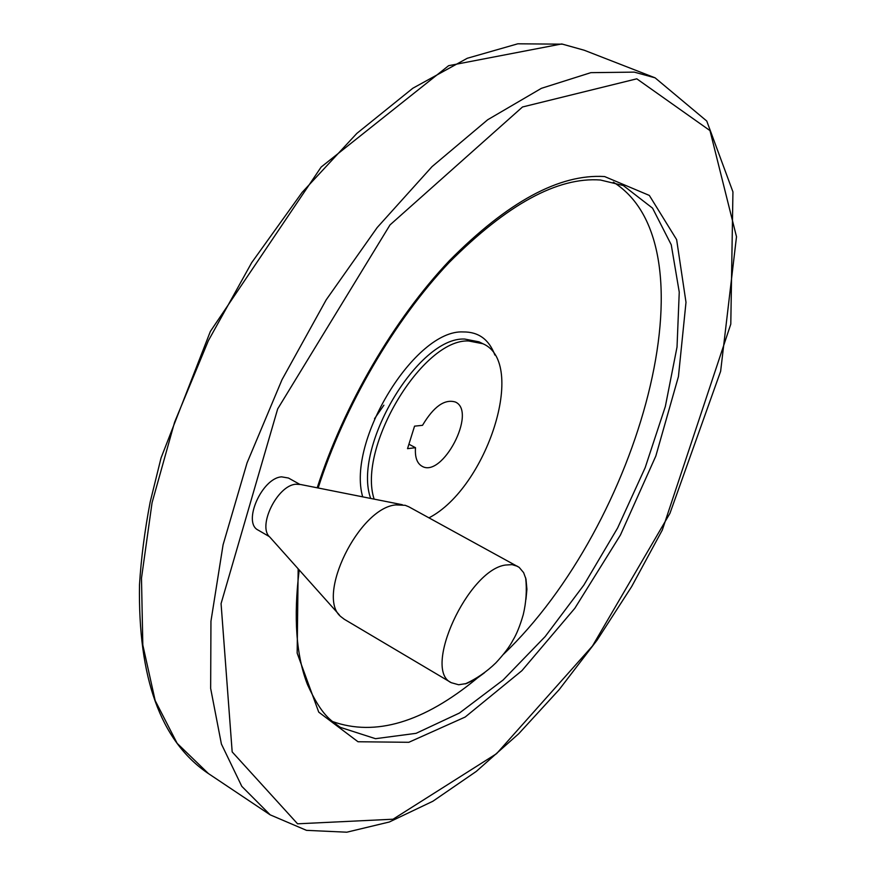 <?xml version="1.0" encoding="UTF-8"?>
<svg xmlns="http://www.w3.org/2000/svg" width="876" height="876" viewBox="0 0 876 876"><rect width="100%" height="100%" fill="white"/><g stroke="black" fill="none" stroke-linecap="round" stroke-linejoin="round"><path stroke-width="1.31" d="M415.498 447.702C414.83 457.097 416.965 463.251 421.904 466.174C442.227 478.811 477.31 411.632 455.4 402.029C444.658 398.777 433.697 406.541 422.517 425.32L414.556 426.152L407.526 448.654L415.498 447.702L408.917 444.22M374.534 418.673L383.885 405.194M428.999 517.836C487.056 487.779 527.429 362.675 482.939 343.753L468.55 340.961C422.55 338.727 357.156 447.483 374.129 499.123M269.381 536.627L258.146 530.1C242.258 522.676 261.891 477.967 281.612 476.851L288.456 478.022L299.669 484.286M332.442 721.506C375.246 736.771 423.349 722.448 476.763 678.539M503.415 654.361C638.867 525.337 717.367 247.426 613.331 182.153M402.325 504.729L300.545 484.494L295.803 484.231C277.243 485.37 257.073 526.684 269.918 537.196L339.33 614.897M525.972 599.359L526.925 589.241L525.983 579.124L523.618 572.63L519.194 567.385L408.829 506.799L405.216 505.31L395.919 504.904C359.061 507.653 315.393 596.764 340.972 616.737L344.301 619.277M517.628 566.356L512.055 564.626L505.474 565.042C468.003 569.893 422.155 669.954 451.26 682.689L458.63 684.758L466.481 683.532L476.007 679.02L484.527 672.724M270.18 814.844L306.49 830.349L346.808 832.2L389.338 821.995L432.864 801.255L476.303 771.395L518.702 733.749L559.195 689.609L597.071 640.17L631.651 586.602L662.333 529.991L730.792 324.109L732.938 191.888L706.768 121.052L655.095 77.833L634.224 72.117L590.862 72.653L541.434 88.312L487.713 119.738L432.043 166.626L377.206 227.519L326.233 299.767L282.017 379.68L247.054 462.889L223.073 544.817L210.952 621.193L210.656 688.448L221.398 744.009L241.798 786.341L270.18 814.844L207.01 772.632C160.494 740.33 137.992 677.695 139.503 584.73C141.145 558.275 144.704 530.681 150.19 501.97L161.053 457.94L210.349 331.446L321.153 167.042L448.632 65.678L561.702 43.953L584.27 50.25L562.556 44.172L517.815 43.8L467.302 58.265L412.848 88.224L356.85 133.393L302.121 192.391L251.675 262.669L208.368 340.687L174.598 422.199L152.052 502.769L141.485 578.215L142.821 645.01L155.172 700.581L177.149 743.341L208.433 773.585M636.786 78.818L522.501 106.981L390.006 224.924L277.67 408.928L221.07 603.619L232.173 751.893L297.566 823.812L393.05 819.213L496.582 753.667L592.483 645.984L669.965 513.303L720.63 371.282L736.497 236.739L709.987 130.601L636.786 78.818M298.168 568.82L297.161 653.124L318.744 712.144L357.999 741.753L408.807 742.3L465.178 717.039L521.932 670.655L574.842 608.273L620.438 535.028L655.828 456.035L678.44 376.549L685.996 302.308L676.633 239.63L649.335 195.425L604.615 176.558C559.556 173.722 507.85 201.721 449.498 260.566C394.09 319.094 343.929 404.931 317.2 487.801M299.209 569.98C293.394 617.361 296.154 655.577 307.487 684.616C321.853 716.031 330.745 720.16 340.337 727.365L375.497 738.687L416.089 733.332L459.429 713.042L503.131 679.995L545.179 636.556L583.832 585.113L617.602 528.02L645.174 467.653L665.344 406.464L677.028 347.016L679.25 292.113L671.246 244.765L652.565 208.159L623.318 185.537L600.41 180.007C557.497 176.875 507.029 204.436 448.983 262.69C394.167 320.725 344.487 405.938 318.152 487.987M494.885 355.065C489.071 339.472 478.504 331.763 463.163 331.938C415.213 329.288 346.513 441.066 362.686 496.845M482.939 343.753L479.052 341.848L464.63 339.045C417.972 336.68 352.185 447.57 370.679 498.444M655.095 77.833L584.27 50.25M451.26 682.689L344.082 619.146M465.233 683.904C476.467 678.79 486.662 671.793 495.827 662.902C503.941 654.197 509.657 646.608 512.997 640.115C516.566 634.323 519.983 625.869 523.235 614.722C526.191 602.338 527.002 590.052 525.666 577.853"/></g></svg>
